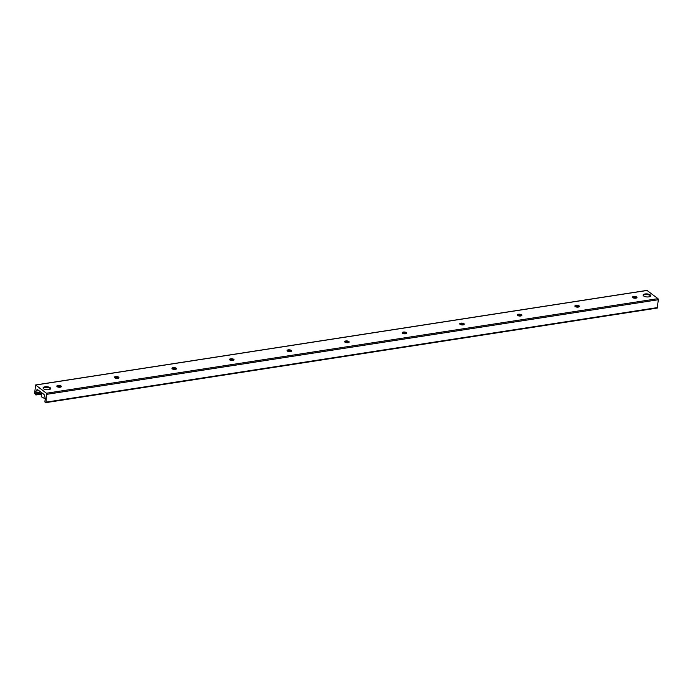<?xml version="1.0" encoding="UTF-8"?>
<svg xmlns="http://www.w3.org/2000/svg" width="693" height="693" viewBox="0 0 693 693"><rect width="100%" height="100%" fill="white"/><g stroke="black" fill="none" stroke-linecap="round" stroke-linejoin="round"><path stroke-width="1.04" d="M43.72 394.23L37.526 389.587A1.247 0.598 -98.8 0 0 37.231 389.501A1.247 0.598 -98.8 0 0 36.98 389.683L36.053 391.103A1.663 0.797 -98.8 0 0 35.906 392.844L35.915 394.975L34.65 393.269L35.603 384.953L46.422 393.243L46.093 402.139L45.816 402.642L44.889 402.018L45.062 399.939A1.663 0.797 -98.8 0 0 45.21 398.198L44.629 395.616A1.247 0.598 -98.8 0 0 44.17 394.741L43.763 394.248M44.984 386.781A3.812 1.516 -175.1 0 1 48.831 387.084A3.812 1.516 -175.1 0 1 50.658 388.565A3.812 1.516 -175.1 0 1 46.734 389.743A3.812 1.516 -175.1 0 1 43.061 387.915A3.812 1.516 -175.1 0 1 44.984 386.781M645.062 293.971A3.812 1.516 -175.1 0 1 648.908 294.265A3.812 1.516 -175.1 0 1 650.736 295.746A3.812 1.516 -175.1 0 1 646.812 296.933A3.812 1.516 -175.1 0 1 643.139 295.097A3.812 1.516 -175.1 0 1 645.062 293.971M57.121 386.659A2.287 0.91 -175.1 0 1 57.891 386.425A2.287 0.91 -175.1 0 1 60.993 386.989M57.969 385.473A2.287 0.91 -175.1 0 1 60.274 385.654A2.287 0.91 -175.1 0 1 61.365 386.538A2.287 0.91 -175.1 0 1 59.018 387.248A2.287 0.91 -175.1 0 1 56.817 386.148A2.287 0.91 -175.1 0 1 57.969 385.473M114.683 377.754A2.287 0.91 -175.1 0 1 115.454 377.52A2.287 0.91 -175.1 0 1 118.546 378.083M115.532 376.576A2.287 0.91 -175.1 0 1 117.836 376.749A2.287 0.91 -175.1 0 1 118.927 377.642A2.287 0.91 -175.1 0 1 116.58 378.343A2.287 0.91 -175.1 0 1 114.38 377.252A2.287 0.91 -175.1 0 1 115.532 376.576M172.245 368.849A2.287 0.91 -175.1 0 1 173.016 368.615A2.287 0.91 -175.1 0 1 176.109 369.178M173.094 367.671A2.287 0.91 -175.1 0 1 175.398 367.844A2.287 0.91 -175.1 0 1 176.49 368.737A2.287 0.91 -175.1 0 1 174.142 369.447A2.287 0.91 -175.1 0 1 171.942 368.347A2.287 0.91 -175.1 0 1 173.094 367.671M229.799 359.944A2.287 0.91 -175.1 0 1 230.57 359.719A2.287 0.91 -175.1 0 1 233.671 360.282M230.656 358.766A2.287 0.91 -175.1 0 1 232.952 358.948A2.287 0.91 -175.1 0 1 234.052 359.832A2.287 0.91 -175.1 0 1 231.705 360.542A2.287 0.91 -175.1 0 1 229.504 359.442A2.287 0.91 -175.1 0 1 230.656 358.766M287.361 351.039A2.287 0.91 -175.1 0 1 288.132 350.814A2.287 0.91 -175.1 0 1 291.233 351.377M288.219 349.861A2.287 0.91 -175.1 0 1 290.514 350.043A2.287 0.91 -175.1 0 1 291.614 350.927A2.287 0.91 -175.1 0 1 289.258 351.637A2.287 0.91 -175.1 0 1 287.067 350.537A2.287 0.91 -175.1 0 1 288.219 349.861M344.923 342.143A2.287 0.91 -175.1 0 1 345.694 341.909A2.287 0.91 -175.1 0 1 348.796 342.472M345.772 340.965A2.287 0.91 -175.1 0 1 348.077 341.138A2.287 0.91 -175.1 0 1 349.177 342.03A2.287 0.91 -175.1 0 1 346.821 342.732A2.287 0.91 -175.1 0 1 344.629 341.64A2.287 0.91 -175.1 0 1 345.772 340.965M402.486 333.238A2.287 0.91 -175.1 0 1 403.257 333.004A2.287 0.91 -175.1 0 1 406.358 333.567M403.335 332.06A2.287 0.91 -175.1 0 1 405.639 332.233A2.287 0.91 -175.1 0 1 406.739 333.125A2.287 0.91 -175.1 0 1 404.383 333.827A2.287 0.91 -175.1 0 1 402.191 332.735A2.287 0.91 -175.1 0 1 403.335 332.06M460.048 324.333A2.287 0.91 -175.1 0 1 460.819 324.107A2.287 0.91 -175.1 0 1 463.92 324.662M460.897 323.155A2.287 0.91 -175.1 0 1 463.201 323.336A2.287 0.91 -175.1 0 1 464.293 324.22A2.287 0.91 -175.1 0 1 461.945 324.93A2.287 0.91 -175.1 0 1 459.745 323.83A2.287 0.91 -175.1 0 1 460.897 323.155M517.61 315.428A2.287 0.91 -175.1 0 1 518.381 315.202A2.287 0.91 -175.1 0 1 521.474 315.765M518.459 314.25A2.287 0.91 -175.1 0 1 520.764 314.431A2.287 0.91 -175.1 0 1 521.855 315.315A2.287 0.91 -175.1 0 1 519.507 316.025A2.287 0.91 -175.1 0 1 517.307 314.925A2.287 0.91 -175.1 0 1 518.459 314.25M575.173 306.531A2.287 0.91 -175.1 0 1 575.935 306.297A2.287 0.91 -175.1 0 1 579.036 306.86M576.022 305.344A2.287 0.91 -175.1 0 1 578.326 305.526A2.287 0.91 -175.1 0 1 579.417 306.419A2.287 0.91 -175.1 0 1 577.07 307.12A2.287 0.91 -175.1 0 1 574.869 306.029A2.287 0.91 -175.1 0 1 576.022 305.344M632.726 297.626A2.287 0.91 -175.1 0 1 633.497 297.392A2.287 0.91 -175.1 0 1 636.598 297.955M633.584 296.448A2.287 0.91 -175.1 0 1 635.879 296.621A2.287 0.91 -175.1 0 1 636.98 297.514A2.287 0.91 -175.1 0 1 634.632 298.215A2.287 0.91 -175.1 0 1 632.432 297.124A2.287 0.91 -175.1 0 1 633.584 296.448M657.207 307.987L658.35 299.731L658.004 298.648L647.019 290.471M643.225 295.487A3.734 1.481 -175.1 0 1 643.58 295.105A3.734 1.481 -175.1 0 1 646.82 294.542A3.734 1.481 -175.1 0 1 650.121 295.53A3.734 1.481 -175.1 0 1 650.294 295.677A3.734 1.481 -175.1 0 1 650.58 296.119M43.157 388.305A3.734 1.481 -175.1 0 1 43.512 387.915A3.734 1.481 -175.1 0 1 46.942 387.37A3.734 1.481 -175.1 0 1 50.225 388.496A3.734 1.481 -175.1 0 1 50.511 388.929M658.35 299.731L46.76 394.326M658.004 298.648L46.422 393.243M657.683 307.545L46.093 402.139M37.535 389.596L36.98 389.683M38.903 390.661L36.053 391.103M40.748 392.091L35.906 392.844M41.441 393.165L36.157 393.979M647.383 290.419L35.793 385.013M45.227 398.276A4.981 1.975 -175.1 0 1 41.199 395.972L41.485 392.662M41.71 396.95A4.773 1.897 4.9 0 0 45.253 398.388L42.464 397.565L41.199 395.972M657.397 308.047L45.816 402.642M41.363 394.135L35.915 394.975M647.184 290.358L35.603 384.953"/></g></svg>
